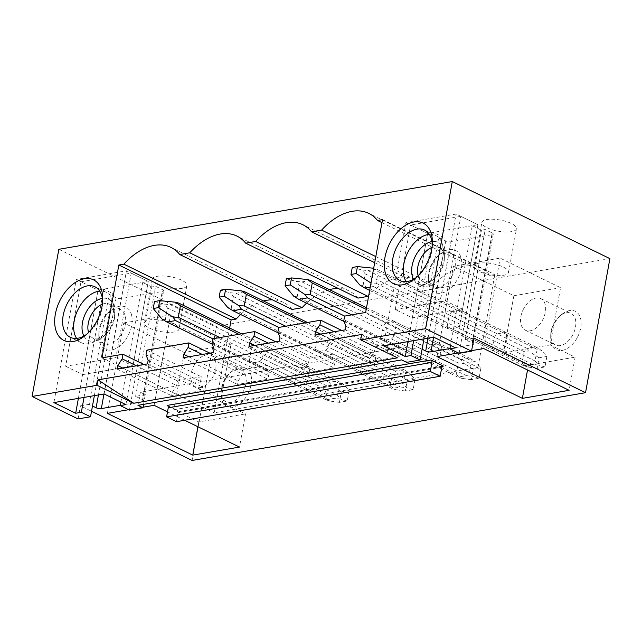 <?xml version="1.0" encoding="UTF-8"?>
<svg xmlns="http://www.w3.org/2000/svg" width="642" height="642" viewBox="0 0 642 642"><rect width="100%" height="100%" fill="white"/><g stroke="black" fill="none" stroke-linecap="round" stroke-linejoin="round"><path stroke-width="0.48" stroke-dasharray="3.21 2.41" d="M58.839 249.305L216.442 326.393L192.078 460.45M609.9 258.638L216.442 326.393M486.981 227.693A17.607 5.658 -169.7 0 0 505.398 231.963A17.607 5.658 -169.7 0 0 516.505 228.745A17.607 5.658 -169.7 0 0 511.377 223.496A17.607 5.658 -169.7 0 0 492.96 219.227A17.607 5.658 -169.7 0 0 481.853 222.445A17.607 5.658 -169.7 0 0 486.981 227.693M157.362 284.454A17.607 5.658 -169.7 0 0 175.788 288.715A17.607 5.658 -169.7 0 0 186.886 285.497A17.607 5.658 -169.7 0 0 181.766 280.249A17.607 5.658 -169.7 0 0 163.341 275.98A17.607 5.658 -169.7 0 0 152.242 279.198A17.607 5.658 -169.7 0 0 157.362 284.454M422.099 349.224L418.753 347.587L409.018 349.264L404.027 346.824L140.341 392.23L137.958 405.319M404.027 346.824L401.651 359.913M279.35 341.191L333.856 367.85L303.489 373.082L304.123 369.591L308.505 362.802L309.332 358.212L333.214 354.103L332.379 358.685L334.49 364.359L333.856 367.85M248.984 346.423L303.489 373.082M213.433 352.546L267.931 379.205L237.564 384.438L238.198 380.947L242.58 374.15L243.414 369.559L267.289 365.45L266.454 370.041L268.565 375.714L267.931 379.205M183.066 357.771L237.564 384.438M147.508 363.894L202.013 390.553L171.647 395.785L172.281 392.294L176.654 385.505L177.489 380.915L201.371 376.798L200.537 381.388L202.647 387.062L202.013 390.553M117.141 369.126L171.647 395.785M143.567 404.356L145.333 394.67L140.341 392.23M145.333 394.67L135.598 396.347L142.556 399.749L162.562 289.694A3.748 1.204 -169.7 0 1 163.646 290.81A3.748 1.204 -169.7 0 1 162.587 291.428L121.322 298.53A3.748 1.204 -169.7 0 1 116.098 297.695L109.14 294.293L89.142 404.348L92.488 405.985M120.311 405.319L142.588 401.483A3.748 1.204 -169.7 0 0 143.648 400.865A3.748 1.204 -169.7 0 0 142.556 399.749M89.142 404.348L80.443 405.84L91.525 411.265M473.908 338.093L465.209 339.594L472.167 342.997L492.173 232.942L485.208 229.531L481.444 230.181L472.255 225.687L477.897 224.716L456.101 214.051L405.88 222.702L427.676 233.359L433.326 232.388L442.515 236.89L438.751 237.532L445.717 240.943A3.748 1.204 -169.7 0 0 450.933 241.777L492.205 234.675A3.748 1.204 -169.7 0 0 493.265 234.057A3.748 1.204 -169.7 0 0 492.173 232.942M449.922 348.566L472.199 344.73A3.748 1.204 -169.7 0 0 472.721 344.594M472.929 343.47A3.748 1.204 -169.7 0 0 472.167 342.997M345.276 329.844L399.781 356.503L369.415 361.735L370.049 358.244L374.422 351.447L375.257 346.857L399.139 342.748L398.305 347.338L400.415 353.012L399.781 356.503M314.909 335.076L369.415 361.735M458.276 352.94L471.621 350.644M167.265 405.399L179.736 411.498A1.87 1.332 80.2 0 0 179.102 411.402A1.87 1.332 80.2 0 0 178.107 412.605L176.462 421.682M128.665 409.7L143.046 407.221M184.679 420.269L167.514 411.875M251.03 375.45A21.355 13.354 116.1 0 1 240.228 403.465A21.355 13.354 116.1 0 1 221.594 399.003A21.355 13.354 116.1 0 1 221.081 394.003A21.355 13.354 116.1 0 1 232.316 371.044A21.355 13.354 116.1 0 1 251.03 375.45M577.174 337.772A21.355 13.354 116.1 0 1 560.257 350.524A21.355 13.354 116.1 0 1 550.7 337.251A21.355 13.354 116.1 0 1 554.672 323.159A21.355 13.354 116.1 0 1 561.927 314.283A21.355 13.354 116.1 0 1 578.923 314.564A21.355 13.354 116.1 0 1 577.174 337.772M294.694 382.776L296.797 371.204A11.243 7.03 116.1 0 1 299.517 367.882L308.12 366.405A11.243 7.03 116.1 0 1 309.773 368.965L307.67 380.546A11.243 7.03 116.1 0 1 304.95 383.86L296.339 385.344A11.243 7.03 116.1 0 1 294.694 382.776L249.385 360.619A11.243 7.03 -63.9 0 0 251.03 363.179L259.641 361.695A11.243 7.03 -63.9 0 0 262.361 358.38L264.464 346.8A11.243 7.03 -63.9 0 0 262.811 344.24L308.12 366.405M360.611 371.429L362.722 359.849A11.243 7.03 116.1 0 1 365.434 356.535L374.045 355.05A11.243 7.03 116.1 0 1 375.698 357.618L373.588 369.19A11.243 7.03 116.1 0 1 370.875 372.504L362.265 373.989A11.243 7.03 116.1 0 1 360.611 371.429L315.302 349.264A11.243 7.03 -63.9 0 0 316.955 351.824L325.566 350.347A11.243 7.03 -63.9 0 0 328.279 347.033L330.389 335.453A11.243 7.03 -63.9 0 0 328.736 332.893L374.045 355.05M426.537 360.074L428.639 348.502A11.243 7.03 116.1 0 1 431.36 345.179L439.971 343.703A11.243 7.03 116.1 0 1 441.616 346.263L439.513 357.843A11.243 7.03 116.1 0 1 436.793 361.157L428.19 362.642A11.243 7.03 116.1 0 1 426.537 360.074L381.228 337.917A11.243 7.03 -63.9 0 0 382.881 340.477L391.484 338.992A11.243 7.03 -63.9 0 0 394.204 335.678L396.307 324.098A11.243 7.03 -63.9 0 0 394.661 321.538L439.971 343.703M492.462 348.726L494.565 337.146A11.243 7.03 116.1 0 1 497.285 333.832L505.888 332.347A11.243 7.03 116.1 0 1 507.541 334.915L505.439 346.487A11.243 7.03 116.1 0 1 502.718 349.802L494.107 351.286A11.243 7.03 116.1 0 1 492.462 348.726L447.153 326.561L449.256 314.981L494.565 337.146M397.446 357.859L361.655 334.466M497.285 333.832L451.976 311.667A11.243 7.03 -63.9 0 0 449.256 314.981M451.976 311.667L460.579 310.19L505.888 332.347M507.541 334.915L462.232 312.75A11.243 7.03 -63.9 0 0 460.579 310.19M494.107 351.286L448.798 329.121A11.243 7.03 -63.9 0 1 447.153 326.561M502.718 349.802L457.409 327.645L448.798 329.121M505.439 346.487L460.129 324.33A11.243 7.03 -63.9 0 1 457.409 327.645M462.232 312.75L460.129 324.33M365.651 312.469L477.945 367.393L214.251 412.798L229.659 328.022M477.945 367.393L494.822 274.535L489.814 275.394A61.825 38.656 -63.9 0 0 481.091 268.308A61.825 38.656 -63.9 0 0 433.904 285.024L423.889 286.741A61.825 38.656 -63.9 0 0 415.173 279.663A61.825 38.656 -63.9 0 0 368.725 295.569M357.971 298.097A61.825 38.656 -63.9 0 0 349.248 291.011A61.825 38.656 -63.9 0 0 338.302 288.475M329.426 289.63A61.825 38.656 -63.9 0 0 306.563 303.152M292.046 309.444A61.825 38.656 -63.9 0 0 283.323 302.366A61.825 38.656 -63.9 0 0 272.385 299.83M263.501 300.986A61.825 38.656 -63.9 0 0 240.646 314.5M365.434 356.535L320.125 334.37A11.243 7.03 -63.9 0 0 317.405 337.684L315.302 349.264M320.125 334.37L328.736 332.893M249.385 360.619L251.487 349.039A11.243 7.03 -63.9 0 1 254.208 345.725L262.811 344.24M431.36 345.179L386.051 323.022A11.243 7.03 -63.9 0 0 383.33 326.337L381.228 337.917M386.051 323.022L394.661 321.538M382.528 219.604L494.822 274.535M381.974 222.646L489.814 275.394M433.904 285.024L375.811 256.599M341.721 330.453L375.257 346.857M344.112 321.514L457.794 377.119L466.397 375.634L399.139 342.748M101.966 357.875L214.251 412.798M143.952 364.512L177.489 380.915M146.866 350.139L201.371 376.798M209.878 353.156L243.414 369.559M212.791 338.791L267.289 365.45M275.795 341.809L309.332 358.212M278.187 332.861L391.869 388.466L400.472 386.99L333.214 354.103M374.703 262.682L423.889 286.741M343.799 320.679L398.305 347.338M345.91 326.353L400.415 353.012M334.161 331.753L374.422 351.447M320.655 334.081L370.049 358.244M428.639 348.502L383.33 326.337M441.616 346.263L396.307 324.098M428.19 362.642L382.881 340.477M391.484 338.992L436.793 361.157M439.513 357.843L394.204 335.678M277.874 332.026L332.379 358.685M279.984 337.7L334.49 364.359M268.244 343.109L308.505 362.802M254.738 345.436L304.123 369.591M362.722 359.849L317.405 337.684M375.698 357.618L330.389 335.453M362.265 373.989L316.955 351.824M325.566 350.347L370.875 372.504M373.588 369.19L328.279 347.033M211.956 343.382L266.454 370.041M214.067 349.055L268.565 375.714M202.318 354.456L242.58 374.15M188.812 356.783L238.198 380.947M296.797 371.204L251.487 349.039M299.517 367.882L254.208 345.725M309.773 368.965L264.464 346.8M296.339 385.344L251.03 363.179M259.641 361.695L304.95 383.86M307.67 380.546L262.361 358.38M146.031 354.729L200.537 381.388M148.142 360.403L202.647 387.062M136.393 365.812L176.654 385.505M122.887 368.139L172.281 392.294M465.209 339.594L485.208 229.531M459.07 353.333L481.444 230.181M406.643 362.361L409.018 349.264M418.753 347.587L438.751 237.532M423.985 338.872L442.515 236.89M479.044 271.333A17.607 5.658 10.3 0 1 473.924 266.085A17.607 5.658 10.3 0 1 485.023 262.867A17.607 5.658 10.3 0 1 503.448 267.128A17.607 5.658 10.3 0 1 508.568 272.377A17.607 5.658 10.3 0 1 497.47 275.603A17.607 5.658 10.3 0 1 479.044 271.333M437.009 356.607L453.445 266.189L500.158 258.14L560.57 287.696L550.17 344.947L575.12 357.153L569.093 390.32M453.445 266.189L513.857 295.737L560.57 287.696M513.857 295.737L503.448 352.988L528.406 365.194L575.12 357.153M528.406 365.194L527.531 369.985M503.448 352.988L550.17 344.947M483.723 348.558L500.158 258.14M523.816 308.385A17.607 11.01 -63.9 0 0 525.349 330.229A17.607 11.01 -63.9 0 0 542.362 320.43A17.607 11.01 -63.9 0 0 540.829 298.586A17.607 11.01 -63.9 0 0 523.816 308.385M554.022 323.159A17.607 11.01 116.1 0 1 560.001 315.84A17.607 11.01 116.1 0 1 571.035 313.36A17.607 11.01 116.1 0 1 572.568 335.204A17.607 11.01 116.1 0 1 555.555 345.003A17.607 11.01 116.1 0 1 550.74 334.771A17.607 11.01 116.1 0 1 554.022 323.159M429.346 234.354A28.104 17.567 116.1 0 1 435.645 235.462A28.104 17.567 116.1 0 1 438.093 270.314A28.104 17.567 116.1 0 1 410.944 285.947A28.104 17.567 116.1 0 1 406.209 281.653M432.275 244.634A28.104 17.567 116.1 0 1 432.299 246.384A28.104 17.567 116.1 0 1 427.066 264.921A28.104 17.567 116.1 0 1 417.517 276.598A28.104 17.567 116.1 0 1 416.128 277.657M433.719 337.194L456.101 214.051M383.499 345.845L405.88 222.702M413.649 340.653L433.326 232.388M408.007 341.624L427.676 233.359L477.897 224.716L455.523 347.86M450.499 345.404L472.255 225.687M94.366 395.632L112.904 293.643L109.14 294.293M78.067 418.937L80.443 405.84M129.451 410.086L151.833 286.942L155.597 286.292L162.562 289.694M135.598 396.347L155.597 286.292M173.83 323.889A17.607 5.658 -169.7 0 0 155.412 319.62A17.607 5.658 -169.7 0 0 144.306 322.838A17.607 5.658 -169.7 0 0 149.434 328.086A17.607 5.658 -169.7 0 0 167.851 332.355A17.607 5.658 -169.7 0 0 178.958 329.137A17.607 5.658 -169.7 0 0 173.83 323.889M107.399 413.36L123.826 322.942L184.246 352.498L230.96 344.449L220.551 401.699L245.509 413.905L239.482 447.073M123.826 322.942L170.547 314.901L230.96 344.449M184.246 352.498L173.838 409.748L198.787 421.954L245.509 413.905M198.787 421.954L197.921 426.745M173.838 409.748L220.551 401.699M154.112 405.319L170.547 314.901M215.608 361.454A17.607 11.01 -63.9 0 0 211.218 355.347A17.607 11.01 -63.9 0 0 196.556 361.55A17.607 11.01 -63.9 0 0 191.34 380.875A17.607 11.01 -63.9 0 0 195.738 386.982A17.607 11.01 -63.9 0 0 210.399 380.778A17.607 11.01 -63.9 0 0 215.608 361.454M245.822 376.228A17.607 11.01 -63.9 0 0 241.424 370.121A17.607 11.01 -63.9 0 0 230.39 372.593A17.607 11.01 -63.9 0 0 221.129 391.532A17.607 11.01 -63.9 0 0 221.546 395.649A17.607 11.01 -63.9 0 0 225.944 401.756A17.607 11.01 -63.9 0 0 240.606 395.552A17.607 11.01 -63.9 0 0 245.822 376.228M86.51 334.41A28.104 17.567 -63.9 0 0 87.906 333.358A28.104 17.567 -63.9 0 0 102.68 303.144A28.104 17.567 -63.9 0 0 102.664 301.395M76.599 338.414A28.104 17.567 -63.9 0 0 81.333 342.7A28.104 17.567 -63.9 0 0 104.726 332.797A28.104 17.567 -63.9 0 0 113.048 301.965A28.104 17.567 -63.9 0 0 106.026 292.214A28.104 17.567 -63.9 0 0 99.735 291.115M104.108 393.955L126.482 270.804L76.262 279.455L53.888 402.598M120.889 402.165L142.644 282.44L151.833 286.942M142.644 282.44L148.286 281.469L126.482 270.804M78.388 398.385L98.066 290.12L76.262 279.455M80.996 281.766L131.217 273.123L115.857 357.602L65.636 366.253L80.996 281.766L98.066 290.12L103.707 289.149L112.904 293.643M125.904 404.62L148.286 281.469L131.217 273.123M84.038 397.406L103.707 289.149M370.273 287.062L373.355 286.533L370.651 282.97L376.076 283.218L378.178 271.638L373.347 268.163L376.525 269.07L367.922 270.555L362.329 270.057L365.202 273.869L363.099 285.449L522.058 363.203L527.483 366.967L523.712 365.763L532.322 364.287L538.494 365.065L535.043 360.973L537.145 349.392L541.182 350.259L535.492 346.832L526.881 348.309L530.172 352.153L524.169 351.623L522.058 363.203M352.257 267.465L362.329 270.057M359.64 284.871L363.099 285.449M373.355 286.533L532.322 364.287M369.664 290.417L523.712 365.763M378.178 271.638L537.145 349.392M376.076 283.218L535.043 360.973M367.922 270.555L526.881 348.309M376.525 269.07L535.492 346.832M546.888 356.446L539.079 357.795L537.169 368.299L544.978 366.959L546.888 356.446L541.182 350.259M544.978 366.959L538.494 365.065M537.169 368.299L527.483 366.967M365.202 273.869L524.169 351.623M539.079 357.795L530.172 352.153M310.608 280.426L301.997 281.91L296.411 281.413L299.276 285.225L297.174 296.797L456.141 374.559L461.558 378.315L457.794 377.119M286.34 278.821L296.411 281.413M293.715 296.219L297.174 296.797M366.213 309.38L471.22 360.74L475.257 361.607L469.567 358.18L460.964 359.664L464.246 363.508L458.244 362.979L456.141 374.559M351.672 314.877L469.117 372.32L471.22 360.74M466.397 375.634L472.568 376.421L469.117 372.32M301.997 281.91L460.964 359.664M366.51 307.767L469.567 358.18M480.962 367.802L473.154 369.142L471.244 379.655L479.052 378.307L480.962 367.802L475.257 361.607M479.052 378.307L472.568 376.421M471.244 379.655L461.558 378.315M299.276 285.225L458.244 362.979M473.154 369.142L464.246 363.508M244.682 291.773L236.071 293.258L230.486 292.76L233.359 296.572L231.248 308.152L390.216 385.906L395.632 389.67L391.869 388.466M220.415 290.168L230.486 292.76M227.798 307.574L231.248 308.152M304.814 322.942L405.295 372.095L409.339 372.962L403.649 369.535L395.039 371.012L398.329 374.856L392.318 374.326L390.216 385.906M285.754 326.224L403.192 383.675L405.295 372.095M400.472 386.99L406.643 387.768L403.192 383.675M236.071 293.258L395.039 371.012M307.47 322.485L403.649 369.535M415.045 379.149L407.229 380.497L405.319 391.002L413.135 389.662L415.045 379.149L409.339 372.962M413.135 389.662L406.643 387.768M405.319 391.002L395.632 389.67M233.359 296.572L392.318 374.326M407.229 380.497L398.329 374.856M178.757 303.128L170.154 304.613L164.569 304.115L167.434 307.927L165.331 319.499L324.298 397.262L329.715 401.017L325.943 399.822L334.554 398.337L340.725 399.123L337.275 395.023L339.377 383.443L343.414 384.309L337.724 380.883L329.113 382.367L332.404 386.203L326.401 385.682L324.298 397.262M154.489 301.523L164.569 304.115M161.872 318.922L165.331 319.499M212.807 338.791L334.554 398.337M212.261 344.216L325.943 399.822M238.896 334.297L339.377 383.443M219.829 337.58L337.275 395.023M170.154 304.613L329.113 382.367M241.544 333.84L337.724 380.883M349.12 390.505L341.311 391.845L339.401 402.357L347.21 401.009L349.12 390.505L343.414 384.309M347.21 401.009L340.725 399.123M339.401 402.357L329.715 401.017M167.434 307.927L326.401 385.682M341.311 391.845L332.404 386.211M412.324 317.846L427.676 233.359L410.607 225.013L460.828 216.362L477.897 224.716L462.545 309.195L412.324 317.846L395.255 309.492L410.607 225.013M395.255 309.492L445.476 300.849L462.545 309.195M445.476 300.849L460.828 216.362M432.764 263.356A23.417 14.638 -63.9 0 0 428.399 278.805A23.417 14.638 -63.9 0 0 438.887 293.362A23.417 14.638 -63.9 0 0 457.433 279.374A23.417 14.638 -63.9 0 0 459.351 253.927A23.417 14.638 -63.9 0 0 440.717 253.622A23.417 14.638 -63.9 0 0 432.764 263.356M413.536 279.294A22.984 14.373 -63.9 0 0 432.323 280.434A22.984 14.373 -63.9 0 0 440.131 270.876A22.984 14.373 -63.9 0 0 444.408 255.717A22.984 14.373 -63.9 0 0 431.978 241.585M418.167 275.699A18.859 11.789 -63.9 0 0 422.637 281.373A18.859 11.789 -63.9 0 0 434.441 278.716A18.859 11.789 -63.9 0 0 440.853 270.884A18.859 11.789 -63.9 0 0 444.36 258.445A18.859 11.789 -63.9 0 0 439.2 247.491A18.859 11.789 -63.9 0 0 431.986 247.451M451.832 276.253A18.859 11.789 116.1 0 1 433.615 286.741A18.859 11.789 116.1 0 1 428.455 275.787A18.859 11.789 116.1 0 1 431.97 263.356A18.859 11.789 116.1 0 1 438.374 255.516A18.859 11.789 116.1 0 1 450.186 252.868A18.859 11.789 116.1 0 1 451.832 276.253M115.857 357.602L132.934 365.956L148.286 281.469L98.066 290.12L82.714 374.599L132.934 365.956M65.636 366.253L82.714 374.599M131.618 315.214A23.417 14.638 -63.9 0 0 111.106 310.383A23.417 14.638 -63.9 0 0 98.788 335.557A23.417 14.638 -63.9 0 0 99.349 341.038A23.417 14.638 -63.9 0 0 119.781 345.934A23.417 14.638 -63.9 0 0 131.618 315.214M83.925 336.047A22.984 14.373 -63.9 0 0 102.712 337.186A22.984 14.373 -63.9 0 0 114.798 312.477A22.984 14.373 -63.9 0 0 114.252 307.101A22.984 14.373 -63.9 0 0 102.367 298.345M102.375 304.204A18.859 11.789 116.1 0 1 109.589 304.252A18.859 11.789 116.1 0 1 114.3 310.792A18.859 11.789 116.1 0 1 114.749 315.206A18.859 11.789 116.1 0 1 104.831 335.477A18.859 11.789 116.1 0 1 93.018 338.125A18.859 11.789 116.1 0 1 88.556 332.46M99.293 336.954A18.859 11.789 -63.9 0 0 104.004 343.494A18.859 11.789 -63.9 0 0 119.693 336.849A18.859 11.789 -63.9 0 0 125.278 316.161A18.859 11.789 -63.9 0 0 120.568 309.621A18.859 11.789 -63.9 0 0 108.763 312.269A18.859 11.789 -63.9 0 0 98.844 332.548A18.859 11.789 -63.9 0 0 99.293 336.954M442.226 366.301L179.736 411.498M441.8 367.2L178.107 412.605M492.205 234.675L472.199 344.73M433.591 337.219L450.933 241.777M445.717 240.943L428.045 338.173M98.435 394.934L116.098 297.695M103.98 393.979L121.322 298.53M142.588 401.483L162.587 291.428M179.102 411.402L442.795 365.996M481.091 268.308L368.805 213.385M415.173 279.663L302.88 224.74M349.248 291.011L236.954 236.087M283.323 302.366L171.037 247.443M473.924 266.085L481.853 222.445M508.568 272.377L516.505 228.745M560.001 315.84L561.927 314.283M540.829 298.586L571.035 313.36M550.74 334.771L550.7 337.251M525.349 330.229L555.555 345.003M399.918 280.546L410.944 285.947M424.611 230.061L435.645 235.462M417.517 276.598L414.628 278.933M432.299 246.384L432.363 242.676M493.265 234.057L473.258 344.112M152.242 279.198L144.306 322.838M186.886 285.497L178.958 329.137M221.129 391.532L221.081 394.003M230.39 372.593L232.316 371.044M241.424 370.121L211.218 355.347M225.944 401.756L195.738 386.982M81.333 342.7L70.307 337.307M106.026 292.214L95 286.822M102.68 303.144L102.752 299.429M87.906 333.358L85.017 335.686M143.648 400.865L163.646 290.81M434.441 278.716L432.323 280.434M422.637 281.373L433.615 286.741M444.36 258.445L444.408 255.717M428.455 275.787L428.399 278.805M439.2 247.491L450.186 252.868M438.374 255.516L440.717 253.622M114.749 315.206L114.798 312.477M104.831 335.477L102.712 337.186M104.004 343.494L93.018 338.125M120.568 309.621L109.589 304.252M98.844 332.548L98.788 335.557M108.763 312.269L111.106 310.383"/><path stroke-width="0.96" d="M32.1 396.451L96.982 385.28L97.969 379.871L361.655 334.466L360.676 339.875L425.558 328.704L452.297 181.55L58.839 249.305L32.1 396.451L78.067 418.937L90.522 416.786L81.333 412.292L84.038 397.406M452.297 181.55L609.9 258.638L585.536 392.695L192.078 460.45L91.525 411.265M375.811 256.599L321.618 230.093A61.825 38.656 -63.9 0 1 368.805 213.385A61.825 38.656 -63.9 0 1 377.52 220.471L382.528 219.604L365.651 312.469L344.634 316.089L343.799 320.679L345.91 326.353L345.276 329.844L314.909 335.076L315.543 331.577L319.917 324.788L320.751 320.197L278.708 327.436L277.874 332.026L279.984 337.7L279.35 341.191L248.984 346.423L249.618 342.932L253.999 336.143L254.834 331.553L212.791 338.791L211.956 343.382L214.067 349.055L213.433 352.546L183.066 357.771L183.7 354.28L188.074 347.491L188.909 342.9L146.866 350.139L146.031 354.729L148.142 360.403L147.508 363.894L117.141 369.126L117.775 365.635L122.157 358.846L122.991 354.256L101.966 357.875L118.842 265.01L231.128 319.933L229.659 328.022M321.618 230.093L311.603 231.818A61.825 38.656 -63.9 0 0 302.88 224.74A61.825 38.656 -63.9 0 0 255.693 241.448L245.677 243.174A61.825 38.656 -63.9 0 0 236.954 236.087A61.825 38.656 -63.9 0 0 189.775 252.796L179.752 254.521A61.825 38.656 -63.9 0 0 171.037 247.443A61.825 38.656 -63.9 0 0 123.85 264.151L118.842 265.01M101.95 291.54A33.721 21.082 -63.9 0 0 72.522 284.494A33.721 21.082 -63.9 0 0 55.477 328.728A33.721 21.082 -63.9 0 0 85.017 335.686A33.721 21.082 -63.9 0 0 102.752 299.429A33.721 21.082 -63.9 0 0 101.95 291.54M390.561 241.849A33.721 21.082 -63.9 0 0 387.8 278.492A33.721 21.082 -63.9 0 0 414.628 278.933A33.721 21.082 -63.9 0 0 426.087 264.913A33.721 21.082 -63.9 0 0 432.363 242.676A33.721 21.082 -63.9 0 0 417.268 221.707A33.721 21.082 -63.9 0 0 390.561 241.849M96.982 385.28L133.761 403.264L97.969 379.871M425.558 328.704L471.525 351.182L459.07 353.333L449.873 348.831L455.523 347.86L433.719 337.194L383.499 345.845L405.303 356.511L410.944 355.54L420.141 360.034L406.643 362.361L401.651 359.913L137.958 405.319L142.949 407.766L129.451 410.086L120.263 405.592L125.904 404.62L104.108 393.955L53.888 402.598L75.684 413.263L81.333 412.292M360.676 339.875L397.446 357.859L133.761 403.264M92.488 405.985L96.099 407.75A3.748 1.204 -169.7 0 0 101.324 408.593L120.311 405.319M471.525 351.182L473.908 338.093L585.536 392.695M472.721 344.594A3.748 1.204 -169.7 0 0 473.258 344.112A3.748 1.204 -169.7 0 0 472.929 343.47M422.099 349.224L425.71 350.997A3.748 1.204 -169.7 0 0 430.934 351.832L449.922 348.566M527.531 369.985L522.379 398.361L569.093 390.32L483.723 348.558L471.621 350.644M522.379 398.361L437.009 356.607L458.276 352.94M430.951 359.993L443.429 366.092A1.87 1.332 80.2 0 0 442.795 365.996A1.87 1.332 80.2 0 0 441.8 367.2L440.147 376.276L176.462 421.682L166.607 416.867L168.26 407.79A1.87 1.332 80.2 0 0 167.265 405.399L430.951 359.993A1.87 1.332 80.2 0 1 431.946 362.385L430.301 371.461L166.607 416.867M197.921 426.745L192.76 455.122L107.399 413.36L128.665 409.7M143.046 407.221L154.112 405.319L167.514 411.875M192.76 455.122L239.482 447.073L184.679 420.269M440.147 376.276L430.301 371.461M368.725 295.569A61.825 38.656 -63.9 0 0 367.986 296.371L357.971 298.097L245.677 243.174M338.302 288.475A61.825 38.656 -63.9 0 0 329.426 289.63M306.563 303.152A61.825 38.656 -63.9 0 0 302.061 307.727L292.046 309.444L179.752 254.521M272.385 299.83A61.825 38.656 -63.9 0 0 263.501 300.986M240.646 314.5A61.825 38.656 -63.9 0 0 236.136 319.074L231.128 319.933M377.52 220.471L381.974 222.646M320.751 320.197L341.721 330.453M122.991 354.256L143.952 364.512M188.909 342.9L209.878 353.156M254.834 331.553L275.795 341.809M311.603 231.818L374.703 262.682M319.917 324.788L334.161 331.753M315.543 331.577L320.655 334.081M367.986 296.371L255.693 241.448M253.999 336.143L268.244 343.109M249.618 342.932L254.738 345.436M302.061 307.727L189.775 252.796M188.074 347.491L202.318 354.456M183.7 354.28L188.812 356.783M236.136 319.074L123.85 264.151M122.157 358.846L136.393 365.812M117.775 365.635L122.887 368.139M420.141 360.034L423.985 338.872M406.209 281.653A28.104 17.567 116.1 0 1 408.497 251.094A28.104 17.567 116.1 0 1 429.346 234.354M416.128 277.657A28.104 17.567 116.1 0 1 399.918 280.546A28.104 17.567 116.1 0 1 397.462 245.693A28.104 17.567 116.1 0 1 424.611 230.061A28.104 17.567 116.1 0 1 432.275 244.634M410.944 355.54L413.649 340.653M405.303 356.511L408.007 341.624M449.873 348.831L450.499 345.404M90.522 416.786L94.366 395.632M142.949 407.766L143.567 404.356M102.664 301.395A28.104 17.567 -63.9 0 0 102.014 296.572A28.104 17.567 -63.9 0 0 95 286.822A28.104 17.567 -63.9 0 0 71.607 296.724A28.104 17.567 -63.9 0 0 63.285 327.556A28.104 17.567 -63.9 0 0 70.307 337.307A28.104 17.567 -63.9 0 0 86.51 334.41M99.735 291.115A28.104 17.567 -63.9 0 0 79.849 306.178A28.104 17.567 -63.9 0 0 74.32 332.957A28.104 17.567 -63.9 0 0 76.599 338.414M120.263 405.592L120.889 402.165M75.684 413.263L78.388 398.385M357.45 266.574L352.257 267.465L350.989 274.447L356.182 273.556L357.45 266.574L373.692 268.252M356.182 273.556L371.012 283.01M370.273 287.062L364.744 288.009L359.64 284.871L350.989 274.447M364.744 288.009L369.664 290.417M291.524 277.93L286.34 278.821L285.064 285.802L290.256 284.912L291.524 277.93L307.422 279.511L310.608 280.426L366.51 307.767M290.256 284.912L304.733 294.325L310.15 294.566L312.253 282.986L307.422 279.511M304.733 294.325L307.43 297.88L298.827 299.365L293.715 296.219L285.064 285.802M307.43 297.88L344.65 316.089M298.827 299.365L344.112 321.514M312.253 282.986L366.213 309.38M310.15 294.566L351.672 314.877M225.607 289.277L220.415 290.168L219.147 297.15L224.339 296.259L225.607 289.277L241.496 290.866L244.682 291.773L307.47 322.485M224.339 296.259L238.808 305.672L244.225 305.921L246.335 294.341L241.496 290.866M238.808 305.672L241.512 309.235L232.902 310.712L227.798 307.574L219.147 297.15M241.512 309.235L278.724 327.436M232.902 310.712L278.187 332.861M246.335 294.341L304.814 322.942M244.225 305.921L285.754 326.224M159.681 300.633L154.489 301.523L153.221 308.505L158.413 307.614L159.681 300.633L175.579 302.213L178.757 303.128L241.544 333.84M158.413 307.614L172.883 317.028L178.307 317.268L180.41 305.688L175.579 302.213M172.883 317.028L175.587 320.583L166.976 322.067L161.872 318.922L153.221 308.505M175.587 320.583L212.807 338.791M166.976 322.067L212.261 344.216M180.41 305.688L238.896 334.297M178.307 317.268L219.829 337.58M431.978 241.585A22.984 14.373 -63.9 0 0 415.912 255.155A22.984 14.373 -63.9 0 0 413.536 279.294M431.986 247.451A18.859 11.789 -63.9 0 0 420.992 257.98A18.859 11.789 -63.9 0 0 418.167 275.699M102.367 298.345A22.984 14.373 -63.9 0 0 82.569 332.444A22.984 14.373 -63.9 0 0 83.925 336.047M88.556 332.46A18.859 11.789 116.1 0 1 88.315 331.585A18.859 11.789 116.1 0 1 102.375 304.204M443.429 366.092L442.226 366.301M168.26 407.79L431.946 362.385M430.934 351.832L433.591 337.219M428.045 338.173L425.71 350.997M96.099 407.75L98.435 394.934M101.324 408.593L103.98 393.979"/></g></svg>
